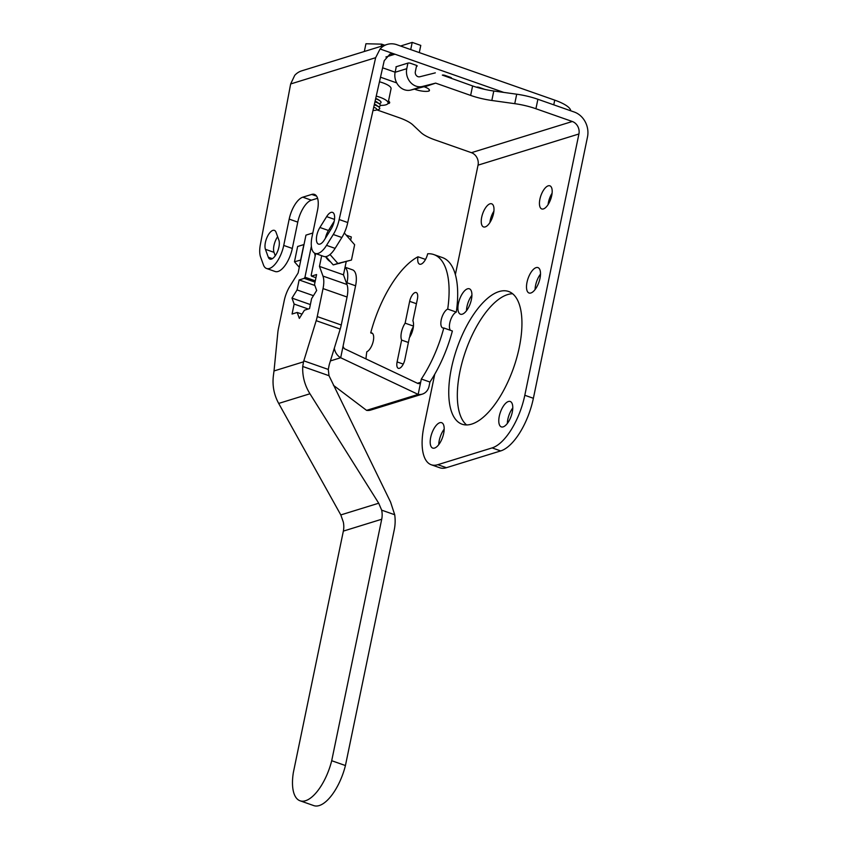 <?xml version="1.0" encoding="UTF-8"?>
<svg xmlns="http://www.w3.org/2000/svg" width="848" height="848" viewBox="0 0 848 848"><rect width="100%" height="100%" fill="white"/><g stroke="black" fill="none" stroke-linecap="round" stroke-linejoin="round"><path stroke-width="1.27" d="M283.73 245.432L289.189 219.113A20.098 8.554 109.3 0 1 302.81 197.181L311.725 194.425A20.098 8.554 109.3 0 1 314.46 194.393A20.098 8.554 109.3 0 1 317.502 210.357L312.053 236.677A21.094 8.978 -70.7 0 0 315.244 253.435A21.094 8.978 -70.7 0 0 326.533 245.358L333.275 234.504A21.094 8.978 -70.7 0 0 339.168 219.526L375.643 57.696L290.652 83.963L260.506 243.832A21.094 8.978 -70.7 0 0 260.58 256.976L263.431 264.862A21.094 8.978 -70.7 0 0 266.558 268.487A21.094 8.978 -70.7 0 0 283.73 245.432L292.316 248.443A21.094 8.978 109.3 0 1 275.134 271.498L266.558 268.487M331.133 229.013L324.392 239.867A11.056 4.706 109.3 0 1 318.488 244.107A11.056 4.706 109.3 0 1 319.897 227.476L326.639 216.622A11.056 4.706 109.3 0 1 332.554 212.392A11.056 4.706 109.3 0 1 331.133 229.013M276.024 232.267L278.886 240.154A11.056 4.706 109.3 0 1 277.031 252.672A11.056 4.706 109.3 0 1 269.929 259.106A11.056 4.706 109.3 0 1 268.286 257.209L265.435 249.323A11.056 4.706 109.3 0 1 267.29 236.804A11.056 4.706 109.3 0 1 274.392 230.37A11.056 4.706 109.3 0 1 276.024 232.267M339.168 219.526L347.744 222.536L384.218 60.706L389.985 54.071L394.945 54.198L380.084 48.983L375.643 57.696M570.736 110.791A32.15 8.745 11.7 0 0 554.73 100.138L396.906 44.732A20.098 17.342 72.8 0 0 387.048 44.467A20.098 17.342 72.8 0 0 380.084 48.983M385.914 56.986L394.945 54.198L503.733 92.39M290.652 83.963L294.722 75.366A20.098 17.342 -107.2 0 1 301.687 70.85L387.048 44.467M317.576 198.273L311.386 200.192A20.098 8.554 -70.7 0 0 297.765 222.123L292.316 248.443M347.744 222.536A21.094 8.978 109.3 0 1 341.85 237.514L335.108 248.369A21.094 8.978 109.3 0 1 323.83 256.446L315.244 253.435M334.207 221.264L328.473 230.486A11.056 4.706 -70.7 0 0 325.409 238.235M277.646 236.719A11.056 4.706 -70.7 0 0 274.01 252.333L275.25 255.767M484.823 89.39A2.025 0.551 11.7 0 1 484.855 89.4L479.332 87.461A2.025 0.551 11.7 0 0 476.64 87.164L476.47 87.206M429.268 89.676L428.993 91.033A10.049 2.735 11.7 0 0 429.448 90.418A10.049 2.735 11.7 0 0 424.466 86.888L435.649 83.125L470.64 95.411L472.601 85.945L442.327 75.112A2.025 0.551 11.7 0 1 445.02 75.408L450.511 77.338A2.025 0.551 11.7 0 1 451.507 78.048A2.025 0.551 11.7 0 1 451.253 78.249L451.348 77.762M396.164 67.246A2.025 0.551 11.7 0 1 395.952 66.918A2.025 0.551 11.7 0 1 396.217 66.727L408.026 63.07A2.025 0.551 11.7 0 1 410.729 63.367L416.22 65.296A2.025 0.551 11.7 0 1 417.205 66.006A2.025 0.551 11.7 0 1 416.951 66.208L417.046 65.72M334.313 348.21A12.052 10.409 72.8 0 0 340.684 357.739L418.159 394.405L420.672 382.278L419.442 383.635L417.947 383.508L344.246 348.634L343.037 346.355L355.588 285.787L347.002 282.776A20.098 8.554 -70.7 0 0 345.019 267.396L346.217 261.619M330.402 360.919L340.684 357.739L343.037 346.355M422.325 394.119L370.724 410.072A12.052 10.409 -107.2 0 1 366.559 410.358L418.159 394.405A12.052 10.409 72.8 0 0 422.325 394.119A12.052 10.409 72.8 0 0 429.067 386.211L429.925 382.035L421.35 379.014A80.38 34.227 -70.7 0 0 443.801 327.975A10.049 4.282 109.3 0 1 442.73 327.922A10.049 4.282 109.3 0 1 441.49 318.774A10.049 4.282 109.3 0 1 447.712 309.085A80.38 34.227 -70.7 0 0 433.89 254.591A80.38 34.227 -70.7 0 0 427.668 253.785A10.049 4.282 109.3 0 1 419.612 264.173A10.049 4.282 109.3 0 1 417.979 256.785A80.38 34.227 -70.7 0 0 370.714 332.882A10.049 4.282 109.3 0 1 371.784 332.946A10.049 4.282 109.3 0 1 373.035 342.083A10.049 4.282 109.3 0 1 366.802 351.782A80.38 34.227 -70.7 0 0 365.944 358.905M417.449 383.275L420.672 382.278L421.35 379.014M443.801 327.975L452.376 330.996A80.38 34.227 109.3 0 1 429.925 382.035M433.89 254.591L442.465 257.601A80.38 34.227 109.3 0 1 456.298 312.096A10.049 4.282 -70.7 0 0 450.405 320.629A10.049 4.282 -70.7 0 0 450.436 330.307M413.411 326.65A12.052 5.13 -70.7 0 0 409.69 337.218M366.559 410.358L333.444 385.321M302.736 366.484L303.52 361.831A20.098 8.554 109.3 0 1 303.817 360.845L316.187 320.671A20.098 8.554 -70.7 0 0 317.237 316.58L341.256 325.007A20.098 8.554 109.3 0 1 340.207 329.098L329.215 364.788L328.293 369.442L329.003 375.706L302.736 366.484C302.291 376.13 304.686 385.225 309.944 393.769L278.685 403.425C273.957 394.733 272.197 385.458 273.406 375.579L273.999 370.958A20.098 8.554 109.3 0 0 274.116 370.004L277.826 332.522A20.098 8.554 -70.7 0 1 278.441 328.568L284.239 300.574A20.098 8.554 -70.7 0 1 289.846 286.306L298.114 272.992L305.958 235.129L312.806 233.009M341.256 325.007L347.055 297.023L323.035 288.585A20.098 8.554 -70.7 0 0 322.971 276.077L319.463 266.399L343.472 274.837L345.019 267.396M343.472 274.837L346.98 284.504A20.098 8.554 109.3 0 1 347.055 297.023M345.062 267.205L352.535 269.834A20.098 8.554 109.3 0 1 355.588 285.787M346.768 283.921L347.002 282.776M330.497 261.82A14.066 12.137 -107.2 0 1 325.611 256.647M340.207 263.134A14.066 12.137 -107.2 0 1 339.931 263.23A14.066 12.137 -107.2 0 1 338.596 263.548M319.463 266.399L321.678 255.693M329.268 229.225L330.699 229.723M346.26 235.182L351.316 236.963L350.648 240.185M317.237 316.58L323.035 288.585M311.364 246.291L304.962 277.211L315.286 280.836M315.021 282.151L304.241 278.367L304.962 277.211M304.241 278.367L299.132 279.946L314.862 285.469M315.668 253.584L311.174 275.293L311.481 276.13L316.59 274.551L314.523 284.536L316.675 290.472L311.598 298.655L309.531 308.63L304.421 310.22L299.344 318.392L297.182 312.446L292.072 314.036L294.139 304.05L291.988 298.104L297.065 289.931L299.132 279.946M309.944 393.769L378.706 503.214L381.664 510.157A20.098 17.342 -107.2 0 1 381.717 519.241L331.706 760.72L345.433 765.543L394.267 529.735A40.185 34.683 72.8 0 0 394.712 514.736L390.589 502.122L329.003 375.706M313.442 295.687L297.065 289.931M291.988 298.104L310.379 304.57M294.139 304.05L308.29 309.022M297.182 312.446L301.983 314.131M311.481 276.13L315.944 277.699M300.68 259.88L303.849 244.574L297.637 246.492L294.468 261.799L300.807 260.018M299.302 267.3L294.468 261.799M315.18 255.958A9.042 7.802 -107.2 0 1 314.767 253.234M345.433 765.543A39.909 16.992 109.3 0 1 313.76 805.6L300.033 800.777A39.909 16.992 -70.7 0 1 293.344 772.581L343.355 531.102A20.098 17.342 72.8 0 0 343.302 522.018L340.801 514.927L278.685 403.425M394.712 514.736L381.664 510.157M300.033 800.777A39.909 16.992 -70.7 0 0 331.706 760.72M344.299 232.956L354.634 244.722L351.464 260.029L333.222 264.905L325.929 256.605M330.01 254.506L337.875 263.463L333.222 264.905M337.875 263.463L351.464 260.029M416.421 303.711L409.658 301.337A8.035 3.424 109.3 0 1 416.198 292.549A8.035 3.424 109.3 0 1 417.417 298.941L412.891 320.767A12.052 5.13 109.3 0 1 409.383 337.695L404.867 359.52A8.035 3.424 109.3 0 1 398.327 368.308A8.035 3.424 109.3 0 1 397.108 361.926L403.266 364.089M409.658 301.337L405.132 323.162L413.464 326.088M408.397 342.475L401.623 340.101A12.052 5.13 109.3 0 1 405.132 323.162M401.623 340.101L397.108 361.926M372.664 333.561L370.714 332.882M425.516 259.424L417.979 256.785M447.712 309.085L456.298 312.096M533.381 398.284L587.494 136.994A20.098 17.342 72.8 0 0 574.266 112.031L537.886 99.269L535.925 108.735L572.305 121.497A10.049 8.671 -107.2 0 1 578.919 133.984L524.806 395.274L533.381 398.284A48.23 20.532 109.3 0 1 500.691 450.924L446.377 467.704A48.23 20.532 109.3 0 1 439.805 467.767L431.229 464.757A48.23 20.532 -70.7 0 0 437.791 464.693L492.116 447.903A48.23 20.532 -70.7 0 0 524.806 395.274M434.738 374.254L423.926 426.449A48.23 20.532 -70.7 0 0 431.229 464.757M572.305 121.497L471.414 152.682A10.049 8.671 72.8 0 1 478.039 165.159L455.376 274.572M499.069 291.574A70.331 29.945 109.3 0 1 508.641 291.489A70.331 29.945 109.3 0 1 516.814 357.559A70.331 29.945 109.3 0 1 471.626 424.117A70.331 29.945 109.3 0 1 462.043 424.201A70.331 29.945 109.3 0 1 453.881 358.132A70.331 29.945 109.3 0 1 499.069 291.574M490.006 203.817A12.254 5.215 109.3 0 1 491.67 203.806A12.254 5.215 109.3 0 1 493.101 215.318A12.254 5.215 109.3 0 1 485.226 226.914A12.254 5.215 109.3 0 1 483.551 226.935A12.254 5.215 109.3 0 1 482.13 215.413A12.254 5.215 109.3 0 1 490.006 203.817M548.211 185.829A12.254 5.215 109.3 0 1 549.875 185.818A12.254 5.215 109.3 0 1 551.295 197.33A12.254 5.215 109.3 0 1 543.42 208.926A12.254 5.215 109.3 0 1 541.755 208.947A12.254 5.215 109.3 0 1 540.335 197.425A12.254 5.215 109.3 0 1 548.211 185.829M439.815 422.707A13.462 5.735 109.3 0 1 441.649 422.686A13.462 5.735 109.3 0 1 443.207 435.331A13.462 5.735 109.3 0 1 434.558 448.073A13.462 5.735 109.3 0 1 432.724 448.094A13.462 5.735 109.3 0 1 431.166 435.448A13.462 5.735 109.3 0 1 439.815 422.707M508.408 401.507A13.462 5.735 109.3 0 1 510.242 401.486A13.462 5.735 109.3 0 1 511.8 414.131A13.462 5.735 109.3 0 1 503.15 426.873A13.462 5.735 109.3 0 1 501.316 426.894A13.462 5.735 109.3 0 1 499.758 414.248A13.462 5.735 109.3 0 1 508.408 401.507M536.137 267.618A13.462 5.735 109.3 0 1 537.961 267.597A13.462 5.735 109.3 0 1 539.529 280.243A13.462 5.735 109.3 0 1 530.88 292.984A13.462 5.735 109.3 0 1 529.046 293.005A13.462 5.735 109.3 0 1 527.477 280.359A13.462 5.735 109.3 0 1 536.137 267.618M467.534 288.818A13.462 5.735 109.3 0 1 469.368 288.797A13.462 5.735 109.3 0 1 470.937 301.443A13.462 5.735 109.3 0 1 462.287 314.184A13.462 5.735 109.3 0 1 460.453 314.205A13.462 5.735 109.3 0 1 458.885 301.559A13.462 5.735 109.3 0 1 467.534 288.818M512.658 293.758A70.331 29.945 -70.7 0 0 507.645 294.585A70.331 29.945 -70.7 0 0 463.973 356.043A70.331 29.945 -70.7 0 0 466.601 424.943M493.896 211.194A12.254 5.215 -70.7 0 0 489.911 222.558M552.101 193.206A12.254 5.215 -70.7 0 0 548.105 204.569M444.193 429.152A13.462 5.735 -70.7 0 0 438.755 444.628M512.786 407.952A13.462 5.735 -70.7 0 0 507.348 423.438M540.515 274.074A13.462 5.735 -70.7 0 0 535.077 289.55M471.923 295.274A13.462 5.735 -70.7 0 0 466.485 310.75M471.414 152.682L435.045 139.909A32.15 8.745 -168.3 0 1 421.064 132.627L412.838 124.889A32.15 8.745 11.7 0 0 398.857 117.596L376.957 109.911M382.618 67.808L395.136 72.197M472.601 85.945A32.15 8.745 -168.3 0 0 493.79 91.012L516.708 94.202A32.15 8.745 11.7 0 1 537.886 99.269M535.925 108.735A32.15 8.745 -168.3 0 0 514.747 103.668L491.829 100.477A32.15 8.745 11.7 0 1 470.64 95.411M388.511 101.018A10.049 2.735 11.7 0 1 389.677 102.714A10.049 2.735 11.7 0 1 389.211 103.329A10.049 2.735 11.7 0 1 387.886 103.594M428.993 91.033A10.049 2.735 11.7 0 1 415.562 89.528L414.46 89.135M396.716 82.903L380.498 77.21M379.469 81.768A17.077 4.643 11.7 0 1 382.575 82.744A17.077 4.643 11.7 0 1 391.055 88.754L388.077 103.149A17.077 4.643 -168.3 0 0 379.597 97.138A17.077 4.643 -168.3 0 0 376.247 96.089M389.497 101.972L389.211 103.329M407.92 63.102L406.764 68.677A14.066 12.137 72.8 0 0 422.399 86.475L435.649 83.125M410.718 49.587L412.202 42.4L420.778 45.41L419.294 52.597M435.31 72.854L419.813 76.765A4.017 3.466 -107.2 0 1 415.34 71.688L416.633 65.466M424 86.729L410.761 90.068A14.066 12.137 -107.2 0 1 395.126 72.271L396.281 66.706M400.563 46.015L412.202 42.4M380.413 105.396A17.077 4.643 -168.3 0 0 388.077 103.149M375.706 98.453A8.65 2.353 11.7 0 1 378.971 100.085L380.042 100.901A10.049 2.735 -168.3 0 0 375.632 98.803M379.215 103.594A10.049 2.735 -168.3 0 0 379.491 103.53A10.049 2.735 -168.3 0 0 379.766 103.456A10.049 2.735 -168.3 0 0 380.042 100.901M375.102 101.145A7.261 1.972 11.7 0 1 377.275 102.29L379.416 103.933A10.049 2.735 -168.3 0 0 374.954 101.813M378.579 106.625A10.049 2.735 -168.3 0 0 378.865 106.562A10.049 2.735 -168.3 0 0 379.141 106.477A10.049 2.735 -168.3 0 0 379.416 103.933M374.424 104.156A7.261 1.972 11.7 0 1 376.65 105.322L378.78 106.965A10.049 2.735 -168.3 0 0 374.275 104.823M377.954 109.657A10.049 2.735 -168.3 0 0 378.24 109.583A10.049 2.735 -168.3 0 0 378.515 109.509A10.049 2.735 -168.3 0 0 378.78 106.965M373.014 110.431A7.261 1.972 -168.3 0 0 375.622 110.251A7.261 1.972 -168.3 0 0 375.823 110.187A7.261 1.972 -168.3 0 0 373.745 107.166M381.176 46.28L381.621 44.138L384.653 45.209M381.621 44.138L365.933 43.757L364.333 51.484M554.73 100.138L553.755 104.834M289.189 219.113L297.765 222.123M311.386 200.192L302.81 197.181M311.725 194.425L316.58 196.121M335.108 248.369L326.533 245.358M341.85 237.514L333.275 234.504M328.473 230.486L319.897 227.476M334.515 219.388L326.639 216.622M272.388 258.651L268.286 257.209M265.435 249.323L274.01 252.333M303.52 361.831L273.999 370.958M322.971 276.077L346.98 284.504M316.187 320.671L340.207 329.098M328.293 369.442L303.817 360.845M378.706 503.214L340.801 514.927M343.355 531.102L381.717 519.241M478.039 165.159L578.919 133.984M516.708 94.202L514.747 103.668M415.711 88.817L415.562 89.528M422.399 86.475L410.761 90.068M406.764 68.677L395.126 72.271M493.79 91.012L491.829 100.477M446.377 467.704L437.791 464.693M492.116 447.903L500.691 450.924M375.622 110.251L378.24 109.583"/></g></svg>
